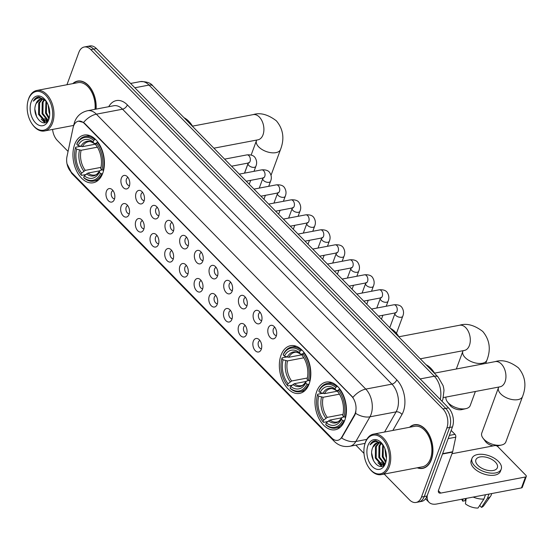 <?xml version="1.0" encoding="UTF-8"?>
<svg xmlns="http://www.w3.org/2000/svg" width="554" height="554" viewBox="0 0 554 554"><rect width="100%" height="100%" fill="white"/><g stroke="black" fill="none" stroke-linecap="round" stroke-linejoin="round"><path stroke-width="0.83" d="M281.03 355.204A24.279 15.346 -100.8 0 0 283.018 381.588A24.279 15.346 -100.8 0 0 299.61 393.395A24.279 15.346 -100.8 0 0 309.132 383.887A24.279 15.346 -100.8 0 0 307.145 357.496A24.279 15.346 -100.8 0 0 290.552 345.696A24.279 15.346 -100.8 0 0 281.03 355.204M316.666 391.574A24.279 15.346 -100.8 0 0 318.654 417.958A24.279 15.346 -100.8 0 0 335.246 429.766A24.279 15.346 -100.8 0 0 344.775 420.257A24.279 15.346 -100.8 0 0 342.781 393.866A24.279 15.346 -100.8 0 0 326.188 382.059A24.279 15.346 -100.8 0 0 316.666 391.574M74.631 144.573A24.279 15.346 -100.8 0 0 76.618 170.957A24.279 15.346 -100.8 0 0 93.21 182.765A24.279 15.346 -100.8 0 0 102.739 173.257A24.279 15.346 -100.8 0 0 100.745 146.865A24.279 15.346 -100.8 0 0 84.153 135.065A24.279 15.346 -100.8 0 0 74.631 144.573M114.38 199.392A6.87 4.342 79.2 0 1 113.612 200.825A6.87 4.342 79.2 0 1 107.822 200.119A6.87 4.342 79.2 0 1 106.43 191.275A6.87 4.342 79.2 0 1 111.375 189.053A6.87 4.342 79.2 0 1 114.38 199.392M113.051 190.638A4.12 2.604 -100.8 0 0 111.506 192.238A4.12 2.604 -100.8 0 0 111.818 196.67A4.12 2.604 -100.8 0 0 114.588 198.734M129.075 214.384A6.87 4.342 79.2 0 1 128.299 215.818A6.87 4.342 79.2 0 1 122.517 215.111A6.87 4.342 79.2 0 1 121.118 206.268A6.87 4.342 79.2 0 1 126.063 204.045A6.87 4.342 79.2 0 1 129.075 214.384M127.739 205.631A4.12 2.604 -100.8 0 0 126.194 207.231A4.12 2.604 -100.8 0 0 126.506 211.656A4.12 2.604 -100.8 0 0 129.276 213.726M143.763 229.377A6.87 4.342 79.2 0 1 142.987 230.81A6.87 4.342 79.2 0 1 137.205 230.104A6.87 4.342 79.2 0 1 135.806 221.261A6.87 4.342 79.2 0 1 140.751 219.031A6.87 4.342 79.2 0 1 143.763 229.377M142.426 220.624A4.12 2.604 -100.8 0 0 140.882 222.223A4.12 2.604 -100.8 0 0 141.201 226.648A4.12 2.604 -100.8 0 0 143.964 228.719M158.451 244.369A6.87 4.342 79.2 0 1 157.682 245.796A6.87 4.342 79.2 0 1 151.893 245.097A6.87 4.342 79.2 0 1 150.494 236.246A6.87 4.342 79.2 0 1 155.445 234.023A6.87 4.342 79.2 0 1 158.451 244.369M157.121 235.609A4.12 2.604 -100.8 0 0 155.577 237.209A4.12 2.604 -100.8 0 0 155.889 241.641A4.12 2.604 -100.8 0 0 158.659 243.712M173.139 259.355A6.87 4.342 79.2 0 1 172.37 260.789A6.87 4.342 79.2 0 1 166.588 260.082A6.87 4.342 79.2 0 1 165.189 251.239A6.87 4.342 79.2 0 1 170.133 249.016A6.87 4.342 79.2 0 1 173.139 259.355M171.809 250.602A4.12 2.604 -100.8 0 0 170.265 252.202A4.12 2.604 -100.8 0 0 170.577 256.634A4.12 2.604 -100.8 0 0 173.347 258.697M187.834 274.348A6.87 4.342 79.2 0 1 187.058 275.781A6.87 4.342 79.2 0 1 181.276 275.075A6.87 4.342 79.2 0 1 179.877 266.232A6.87 4.342 79.2 0 1 184.821 264.009A6.87 4.342 79.2 0 1 187.834 274.348M186.497 265.595A4.12 2.604 -100.8 0 0 184.953 267.194A4.12 2.604 -100.8 0 0 185.265 271.619A4.12 2.604 -100.8 0 0 188.035 273.69M202.522 289.34A6.87 4.342 79.2 0 1 201.746 290.774A6.87 4.342 79.2 0 1 195.964 290.067A6.87 4.342 79.2 0 1 194.565 281.224A6.87 4.342 79.2 0 1 199.509 278.994A6.87 4.342 79.2 0 1 202.522 289.34M201.185 280.587A4.12 2.604 -100.8 0 0 199.641 282.187A4.12 2.604 -100.8 0 0 199.959 286.612A4.12 2.604 -100.8 0 0 202.729 288.682M217.21 304.333A6.87 4.342 79.2 0 1 216.441 305.76A6.87 4.342 79.2 0 1 210.652 305.06A6.87 4.342 79.2 0 1 209.253 296.21A6.87 4.342 79.2 0 1 214.204 293.987A6.87 4.342 79.2 0 1 217.21 304.333M215.88 295.573A4.12 2.604 -100.8 0 0 214.336 297.173A4.12 2.604 -100.8 0 0 214.647 301.605A4.12 2.604 -100.8 0 0 217.417 303.675M231.897 319.326A6.87 4.342 79.2 0 1 231.129 320.752A6.87 4.342 79.2 0 1 225.346 320.053A6.87 4.342 79.2 0 1 223.948 311.203A6.87 4.342 79.2 0 1 228.892 308.98A6.87 4.342 79.2 0 1 231.897 319.326M230.568 310.565A4.12 2.604 -100.8 0 0 229.024 312.165A4.12 2.604 -100.8 0 0 229.335 316.597A4.12 2.604 -100.8 0 0 232.105 318.661M246.592 334.311A6.87 4.342 79.2 0 1 245.817 335.745A6.87 4.342 79.2 0 1 240.034 335.038A6.87 4.342 79.2 0 1 238.636 326.195A6.87 4.342 79.2 0 1 243.58 323.972A6.87 4.342 79.2 0 1 246.592 334.311M245.256 325.558A4.12 2.604 -100.8 0 0 243.712 327.158A4.12 2.604 -100.8 0 0 244.03 331.59A4.12 2.604 -100.8 0 0 246.793 333.653M261.28 349.304A6.87 4.342 79.2 0 1 260.505 350.737A6.87 4.342 79.2 0 1 254.722 350.031A6.87 4.342 79.2 0 1 253.323 341.188A6.87 4.342 79.2 0 1 258.275 338.965A6.87 4.342 79.2 0 1 261.28 349.304M259.944 340.551A4.12 2.604 -100.8 0 0 258.406 342.15A4.12 2.604 -100.8 0 0 258.718 346.575A4.12 2.604 -100.8 0 0 261.488 348.646M129.324 186.234A6.87 4.342 79.2 0 1 128.556 187.667A6.87 4.342 79.2 0 1 122.766 186.961A6.87 4.342 79.2 0 1 121.374 178.118A6.87 4.342 79.2 0 1 126.319 175.895A6.87 4.342 79.2 0 1 129.324 186.234M127.995 177.481A4.12 2.604 -100.8 0 0 126.45 179.081A4.12 2.604 -100.8 0 0 126.762 183.512A4.12 2.604 -100.8 0 0 129.532 185.576M144.012 201.227A6.87 4.342 79.2 0 1 143.244 202.66A6.87 4.342 79.2 0 1 137.461 201.954A6.87 4.342 79.2 0 1 136.062 193.111A6.87 4.342 79.2 0 1 141.007 190.888A6.87 4.342 79.2 0 1 144.012 201.227M142.683 192.473A4.12 2.604 -100.8 0 0 141.138 194.073A4.12 2.604 -100.8 0 0 141.45 198.498A4.12 2.604 -100.8 0 0 144.22 200.569M158.707 216.219A6.87 4.342 79.2 0 1 157.932 217.653A6.87 4.342 79.2 0 1 152.149 216.946A6.87 4.342 79.2 0 1 150.75 208.103A6.87 4.342 79.2 0 1 155.695 205.873A6.87 4.342 79.2 0 1 158.707 216.219M157.371 207.459A4.12 2.604 -100.8 0 0 155.826 209.059A4.12 2.604 -100.8 0 0 156.145 213.491A4.12 2.604 -100.8 0 0 158.908 215.561M173.395 231.212A6.87 4.342 79.2 0 1 172.626 232.638A6.87 4.342 79.2 0 1 166.837 231.939A6.87 4.342 79.2 0 1 165.438 223.089A6.87 4.342 79.2 0 1 170.39 220.866A6.87 4.342 79.2 0 1 173.395 231.212M172.065 222.452A4.12 2.604 -100.8 0 0 170.521 224.051A4.12 2.604 -100.8 0 0 170.833 228.483A4.12 2.604 -100.8 0 0 173.603 230.547M188.083 246.198A6.87 4.342 79.2 0 1 187.314 247.631A6.87 4.342 79.2 0 1 181.532 246.925A6.87 4.342 79.2 0 1 180.133 238.082A6.87 4.342 79.2 0 1 185.078 235.859A6.87 4.342 79.2 0 1 188.083 246.198M186.753 237.444A4.12 2.604 -100.8 0 0 185.209 239.044A4.12 2.604 -100.8 0 0 185.521 243.476A4.12 2.604 -100.8 0 0 188.291 245.54M202.778 261.19A6.87 4.342 79.2 0 1 202.002 262.624A6.87 4.342 79.2 0 1 196.22 261.917A6.87 4.342 79.2 0 1 194.821 253.074A6.87 4.342 79.2 0 1 199.765 250.851A6.87 4.342 79.2 0 1 202.778 261.19M201.441 252.437A4.12 2.604 -100.8 0 0 199.897 254.037A4.12 2.604 -100.8 0 0 200.209 258.462A4.12 2.604 -100.8 0 0 202.979 260.532M217.466 276.183A6.87 4.342 79.2 0 1 216.69 277.616A6.87 4.342 79.2 0 1 210.908 276.91A6.87 4.342 79.2 0 1 209.509 268.067A6.87 4.342 79.2 0 1 214.453 265.837A6.87 4.342 79.2 0 1 217.466 276.183M216.129 267.423A4.12 2.604 -100.8 0 0 214.585 269.022A4.12 2.604 -100.8 0 0 214.904 273.454A4.12 2.604 -100.8 0 0 217.667 275.525M232.154 291.175A6.87 4.342 79.2 0 1 231.385 292.602A6.87 4.342 79.2 0 1 225.596 291.903A6.87 4.342 79.2 0 1 224.197 283.052A6.87 4.342 79.2 0 1 229.148 280.83A6.87 4.342 79.2 0 1 232.154 291.175M230.824 282.415A4.12 2.604 -100.8 0 0 229.28 284.015A4.12 2.604 -100.8 0 0 229.591 288.447A4.12 2.604 -100.8 0 0 232.361 290.511M246.842 306.161A6.87 4.342 79.2 0 1 246.073 307.595A6.87 4.342 79.2 0 1 240.291 306.888A6.87 4.342 79.2 0 1 238.892 298.045A6.87 4.342 79.2 0 1 243.836 295.822A6.87 4.342 79.2 0 1 246.842 306.161M245.512 297.408A4.12 2.604 -100.8 0 0 243.968 299.008A4.12 2.604 -100.8 0 0 244.279 303.44A4.12 2.604 -100.8 0 0 247.049 305.503M261.536 321.154A6.87 4.342 79.2 0 1 260.761 322.587A6.87 4.342 79.2 0 1 254.978 321.881A6.87 4.342 79.2 0 1 253.58 313.038A6.87 4.342 79.2 0 1 258.524 310.815A6.87 4.342 79.2 0 1 261.536 321.154M260.2 312.401A4.12 2.604 -100.8 0 0 258.656 314A4.12 2.604 -100.8 0 0 258.974 318.425A4.12 2.604 -100.8 0 0 261.737 320.496M276.224 336.146A6.87 4.342 79.2 0 1 275.449 337.58A6.87 4.342 79.2 0 1 269.666 336.874A6.87 4.342 79.2 0 1 268.268 328.03A6.87 4.342 79.2 0 1 273.219 325.8A6.87 4.342 79.2 0 1 276.224 336.146M274.888 327.386A4.12 2.604 -100.8 0 0 273.351 328.986A4.12 2.604 -100.8 0 0 273.662 333.418A4.12 2.604 -100.8 0 0 276.432 335.489M73.066 127.815A12.368 7.818 79.2 0 1 73.585 126A12.368 7.818 79.2 0 1 78.439 121.153A12.368 7.818 79.2 0 1 84.353 123.487L351.638 396.249A12.368 7.818 79.2 0 1 354.449 414.967L341.811 437.078A12.368 7.818 79.2 0 1 337.691 440.333A12.368 7.818 79.2 0 1 331.77 437.999L71.037 171.92A12.368 7.818 79.2 0 1 66.972 156.609L73.066 127.815M417.231 467.784A22.215 14.044 -100.8 0 0 422.674 468.386A22.215 14.044 -100.8 0 0 431.393 459.681A22.215 14.044 -100.8 0 0 429.572 435.534A22.215 14.044 -100.8 0 0 414.385 424.731A22.215 14.044 -100.8 0 0 409.538 427.286M423.45 468.005A22.215 14.044 -100.8 0 0 424.052 468.005M78.474 121.146L83.536 122.462L84.7 123.424L352.94 397.384A16.031 9.009 -44.4 0 1 365.779 389.095A18.324 11.579 79.2 0 1 371.035 414.461A18.324 11.579 79.2 0 1 369.947 416.823L355.862 441.469A18.324 11.579 79.2 0 1 349.768 446.282L365.051 443.38M384.213 474.058L409.496 499.86A13.739 8.684 -100.8 0 0 416.075 502.45L421.656 501.391A13.739 8.684 -100.8 0 0 427.044 496.01L452.466 426.919L449.675 427.446A13.739 8.684 -100.8 0 0 445.735 408.423L93.605 49.071A13.739 8.684 -100.8 0 0 87.026 46.481A13.739 8.684 -100.8 0 1 93.605 49.071L445.735 408.423A13.739 8.684 -100.8 0 1 449.675 427.446L424.253 496.536L449.675 427.446L446.884 427.979A13.739 8.684 -100.8 0 0 442.944 408.949L90.814 49.604A13.739 8.684 -100.8 0 0 84.236 47.007A13.739 8.684 -100.8 0 0 78.848 52.395L66.944 84.741M418.866 501.917A13.739 8.684 -100.8 0 0 424.253 496.536A13.739 8.684 -100.8 0 1 418.866 501.917M355.917 411.781L354.955 414.87L341.589 438.006A16.031 9.986 29.7 0 0 355.862 441.469L366.755 439.398M96.091 109.103A22.215 14.044 -100.8 0 0 77.636 81.078A22.215 14.044 -100.8 0 0 72.789 83.626M52.582 129.428A13.739 8.684 -100.8 0 0 57.367 140.508L68.073 151.429M355.862 445.125L363.999 453.428M416.075 502.45A13.739 8.684 -100.8 0 0 421.462 497.07L446.884 427.979M415.805 424.579A22.215 14.044 -100.8 0 0 415.244 424.8M79.049 80.926A22.215 14.044 -100.8 0 0 78.495 81.147M452.466 426.919A13.739 8.684 -100.8 0 0 448.525 407.889L96.396 48.544A13.739 8.684 -100.8 0 0 89.817 45.947L84.236 47.007M51.335 122.489A19.695 12.451 -100.8 0 0 45.684 95.212A19.695 12.451 -100.8 0 0 28.531 99.214A19.695 12.451 -100.8 0 0 27.832 101.548A19.695 12.451 -100.8 0 0 32.084 123.944A19.695 12.451 -100.8 0 0 51.335 122.489M32.084 123.944L32.416 124.421A20.616 13.026 -100.8 0 0 44.472 130.973A20.616 13.026 -100.8 0 0 52.561 122.898A20.616 13.026 -100.8 0 0 50.871 100.489A20.616 13.026 -100.8 0 0 36.779 90.468A20.616 13.026 -100.8 0 0 28.697 98.543A20.616 13.026 -100.8 0 0 27.963 100.98L27.832 101.548M95.004 109.311A20.616 13.026 -100.8 0 0 77.934 82.65L36.779 90.468M95.939 109.131A21.987 13.898 -100.8 0 0 77.678 81.3A21.987 13.898 -100.8 0 0 73.183 83.55M49.721 114.159L49.022 112.434L48.198 105.101M49.645 111.472L49.015 107.691M48.932 118.57L45.539 113.099L45.975 101.119M49.209 117.836L46.411 112.933L46.522 101.68M47.796 120.564L42.049 113.757L42.215 102.393L43.967 99.63M48.066 120.19L42.921 113.591L43.087 102.227L44.452 99.907M47.692 120.696L44.611 121.298L38.558 114.422L38.725 103.058L42.125 99.034M47.367 121.084L46.204 121.319M46.633 121.208L45.483 121.132L39.431 114.256L39.597 102.892L42.575 99.111M46.183 101.14L38.912 96.908C36.55 97.116 34.687 98.543 33.316 101.188C37.146 96.936 41.398 96.95 46.086 101.23A11.454 7.237 -100.8 0 0 40.601 99.069A11.454 7.237 -100.8 0 0 36.107 103.55L40.823 99.028M46.086 101.23L46.494 101.631M31.183 101.922A15.117 9.556 -100.8 0 0 35.518 122.85A15.117 9.556 -100.8 0 0 48.683 119.782A15.117 9.556 -100.8 0 0 49.188 118.106A15.117 9.556 -100.8 0 0 45.885 100.71A15.117 9.556 -100.8 0 0 31.183 101.922M36.107 103.55C30.484 115.641 45.213 130.737 49.098 118.147M38.912 96.908L38.24 96.992M33.316 101.188L38.427 96.957M36.716 117.102L34.985 109.706M45.193 122.552L42.713 120.481M47.312 120.924L46.197 119.816M44.812 122.669L41.19 119.138M46.972 121.084L44.68 118.473M48.849 118.757L48.163 117.815M102.525 173.817L100.565 173.541A21.807 13.781 -100.8 0 1 83.675 177.481L84.298 175.798A19.695 12.451 -100.8 0 0 99.339 172.287L99.706 170.75L101.867 169.87M99.637 170.84L87.92 173.063L84.298 175.798M85.662 174.572L81.452 175.376L81.022 174.773A21.807 13.781 -100.8 0 1 79.998 173.409A21.807 13.781 -100.8 0 1 75.289 148.617A21.807 13.781 -100.8 0 1 75.462 147.925L76.687 149.178A19.695 12.451 -100.8 0 0 81.646 173.09L85.268 170.355L100.967 167.377M97.407 147.184L81.106 150.279L76.687 149.178M192.889 126.762A25.193 15.921 -100.8 0 0 184.032 117.718M103.134 170.313A22.721 14.362 -100.8 0 0 97.31 142.191L96.341 143.057A21.807 13.781 -100.8 0 1 101.901 169.905L103.64 170.223M97.857 142.087L97.31 142.191M83.675 177.481L84.104 178.076A22.721 14.362 -100.8 0 0 93.619 181.103A22.721 14.362 -100.8 0 0 101.797 173.956M75.462 147.925L75.628 147.246A22.721 14.362 -100.8 0 0 75.42 148.05L75.289 148.617M79.998 173.409L80.33 173.887A22.721 14.362 -100.8 0 0 81.452 175.376M75.628 147.246L80.413 146.339M101.901 169.905L100.676 168.651A19.695 12.451 -100.8 0 0 100.786 168.215A19.695 12.451 -100.8 0 0 96.535 145.82A19.695 12.451 -100.8 0 0 95.724 144.739L96.341 143.057M99.339 172.287L100.565 173.541M81.646 173.09L81.022 174.773M95.724 144.739L97.282 146.9M100.856 167.897L100.676 168.651M86.486 173.838A17.617 11.135 -100.8 0 0 99.706 170.75L99.762 170.604C97.774 173.665 96.077 175.14 94.658 175.029A16.945 10.713 -100.8 0 1 87.92 173.063M94.658 139.483A22.721 14.362 -100.8 0 0 85.143 136.457A22.721 14.362 -100.8 0 0 76.964 143.611L76.798 144.289A21.807 13.781 -100.8 0 1 93.688 140.349L95.461 139.331M93.688 140.349L93.072 142.032A19.695 12.451 -100.8 0 0 78.024 145.543L76.798 144.289M96.181 143.486L94.042 143.396L93.072 142.032M78.024 145.543L82.449 146.644L95.967 144.075M82.449 146.644A16.945 10.713 -100.8 0 1 88.335 141.727C89.568 141.201 91.521 141.81 94.187 143.541L94.042 143.396A17.617 11.135 -100.8 0 0 80.822 146.478M466.018 408.623L461.877 409.586A8.248 4.397 -159.8 0 1 450.554 405.971A8.248 4.397 -159.8 0 1 449.869 405.168L447.334 401.754A12.825 6.842 20.2 0 0 448.401 402.993A12.825 6.842 20.2 0 0 466.018 408.623A12.825 6.842 20.2 0 0 470.207 405.57L475.38 391.491M308.924 384.448L306.964 384.171A21.807 13.781 -100.8 0 1 290.074 388.112L290.691 386.429A19.695 12.451 -100.8 0 0 305.739 382.918L306.106 381.381L308.266 380.501M306.037 381.471L294.319 383.693L290.691 386.429M292.062 385.203L287.851 386.006L287.422 385.404A21.807 13.781 -100.8 0 1 286.397 384.04A21.807 13.781 -100.8 0 1 281.688 359.248A21.807 13.781 -100.8 0 1 281.861 358.556L283.087 359.809A19.695 12.451 -100.8 0 0 288.045 383.721L291.667 380.986L307.366 378.008M303.807 357.815L287.505 360.91L283.087 359.809M399.289 337.393A25.193 15.921 -100.8 0 0 390.431 328.349M309.534 380.944A22.721 14.362 -100.8 0 0 303.71 352.822L302.74 353.687A21.807 13.781 -100.8 0 1 308.301 380.536L310.032 380.854M304.257 352.718L303.71 352.822M290.074 388.112L290.504 388.707A22.721 14.362 -100.8 0 0 300.019 391.733A22.721 14.362 -100.8 0 0 308.197 384.587M281.861 358.556L282.028 357.877A22.721 14.362 -100.8 0 0 281.82 358.68L281.688 359.248M286.397 384.04L286.73 384.511A22.721 14.362 -100.8 0 0 287.851 386.006M282.028 357.877L286.813 356.97M308.301 380.536L307.075 379.282A19.695 12.451 -100.8 0 0 307.186 378.846A19.695 12.451 -100.8 0 0 302.927 356.451A19.695 12.451 -100.8 0 0 302.124 355.37L302.74 353.687M305.739 382.918L306.964 384.171M288.045 383.721L287.422 385.404M302.124 355.37L303.107 356.755A17.617 11.135 -100.8 0 1 303.315 357.018M307.255 378.527L307.075 379.282M292.886 384.462A17.617 11.135 -100.8 0 0 306.106 381.381L306.161 381.235C304.174 384.296 302.477 385.771 301.057 385.66A16.945 10.713 -100.8 0 1 294.319 383.693M301.057 350.114A22.721 14.362 -100.8 0 0 291.543 347.088A22.721 14.362 -100.8 0 0 283.364 354.241L283.198 354.92A21.807 13.781 -100.8 0 1 300.088 350.98L301.861 349.962M300.088 350.98L299.472 352.663A19.695 12.451 -100.8 0 0 284.424 356.167L283.198 354.92M302.581 354.117L300.441 354.027L299.472 352.663M284.424 356.167L288.842 357.275L302.366 354.705M288.842 357.275A16.945 10.713 -100.8 0 1 294.735 352.358C295.968 351.832 297.92 352.441 300.587 354.172L300.441 354.027A17.617 11.135 -100.8 0 0 287.221 357.108M446.018 397.066A12.825 6.842 20.2 0 0 447.334 401.754M434.558 373.133L495.234 361.61C502.256 359.373 509.978 361.443 518.392 367.814C525.317 376.118 526.709 385.674 522.567 396.484A12.825 6.842 -159.8 0 1 513.302 399.725A12.825 6.842 -159.8 0 1 500.761 393.908A12.825 6.842 -159.8 0 1 498.489 387.627L481.765 433.076A12.825 6.842 20.2 0 0 482.97 438.117A12.825 6.842 20.2 0 0 484.037 439.364A12.825 6.842 20.2 0 0 501.654 444.994L497.513 445.956A8.248 4.397 -159.8 0 1 497.014 446.053M493.15 445.901A8.248 4.397 -159.8 0 1 486.19 442.334A8.248 4.397 -159.8 0 1 485.505 441.538L482.97 438.117M501.654 444.994A12.825 6.842 20.2 0 0 505.844 441.94L522.567 396.484M344.56 420.811L342.601 420.541A21.807 13.781 -100.8 0 1 325.71 424.482L326.334 422.799A19.695 12.451 -100.8 0 0 341.375 419.288L341.742 417.751L343.902 416.864M341.679 417.834L329.955 420.064L326.334 422.799M327.698 421.573L323.488 422.37L323.058 421.774A21.807 13.781 -100.8 0 1 322.033 420.403A21.807 13.781 -100.8 0 1 317.324 395.611A21.807 13.781 -100.8 0 1 317.497 394.919L318.723 396.172A19.695 12.451 -100.8 0 0 323.681 420.091L327.303 417.356L343.002 414.371M339.443 394.178L323.141 397.273L318.723 396.172M434.925 373.756A25.193 15.921 -100.8 0 0 426.068 364.719M345.17 417.314A22.721 14.362 -100.8 0 0 339.346 389.192L338.376 390.051A21.807 13.781 -100.8 0 1 343.937 416.906L345.675 417.217M339.893 389.088L339.346 389.192M325.71 424.482L326.14 425.077A22.721 14.362 -100.8 0 0 335.655 428.104A22.721 14.362 -100.8 0 0 343.833 420.95M317.497 394.919L317.664 394.247A22.721 14.362 -100.8 0 0 317.456 395.05L317.324 395.611M322.033 420.403L322.366 420.881A22.721 14.362 -100.8 0 0 323.488 422.37M317.664 394.247L322.449 393.34M343.937 416.906L342.711 415.652A19.695 12.451 -100.8 0 0 342.822 415.216A19.695 12.451 -100.8 0 0 338.57 392.821A19.695 12.451 -100.8 0 0 337.76 391.733L338.376 390.051M341.375 419.288L342.601 420.541M323.681 420.091L323.058 421.774M337.76 391.733L339.318 393.901M342.891 414.898L342.711 415.652M328.522 420.832A17.617 11.135 -100.8 0 0 341.742 417.751L341.797 417.605C339.81 420.659 338.113 422.141 336.693 422.03A16.945 10.713 -100.8 0 1 329.955 420.064M336.693 386.484A22.721 14.362 -100.8 0 0 327.179 383.458A22.721 14.362 -100.8 0 0 319 390.612L318.834 391.283A21.807 13.781 -100.8 0 1 335.724 387.35L337.497 386.332M335.724 387.35L335.108 389.033A19.695 12.451 -100.8 0 0 320.067 392.537L318.834 391.283M338.217 390.487L336.077 390.39L335.108 389.033M320.067 392.537L324.485 393.638L338.002 391.069M324.485 393.638A16.945 10.713 -100.8 0 1 330.371 388.728C331.604 388.202 333.556 388.804 336.223 390.542L336.077 390.39A17.617 11.135 -100.8 0 0 322.857 393.472M449.336 435.416L455 434.343L451.171 430.437M427.252 495.449A18.324 10.297 135.6 0 0 428.983 502.277A18.324 10.297 135.6 0 0 436.718 503.995L521.459 487.901L525.476 476.994L440.728 493.088A4.577 2.576 -44.4 0 1 438.796 492.658A4.577 2.576 -44.4 0 1 438.581 490.11L452.57 452.092L442.501 454.003M525.476 476.994A2.292 1.219 20.2 0 0 526.3 476.426L522.284 487.34A2.292 1.219 -159.8 0 1 521.459 487.901M526.3 476.426A2.292 1.219 20.2 0 0 525.891 475.304L497.79 446.621A2.292 1.219 20.2 0 0 494.715 445.603L451.967 453.719M455 434.343A2.292 1.447 79.2 0 1 455.748 437.175L452.666 451.752A2.292 1.447 79.2 0 1 452.57 452.092M495.345 462.071A11.454 6.108 20.2 0 0 484.148 456.877A11.454 6.108 20.2 0 0 475.879 459.772A11.454 6.108 20.2 0 0 477.908 465.381A11.454 6.108 20.2 0 0 489.106 470.575A11.454 6.108 20.2 0 0 497.374 467.68A11.454 6.108 20.2 0 0 495.345 462.071M463.075 498.988L462.756 501.155L464.903 500.747L465.734 498.482M472.008 458.345L471.205 460.526A15.574 8.31 20.2 0 0 473.968 468.158A15.574 8.31 20.2 0 0 489.196 475.221A15.574 8.31 20.2 0 0 500.442 471.288L501.245 469.099A15.574 8.31 20.2 0 0 498.482 461.475A15.574 8.31 20.2 0 0 483.261 454.412A15.574 8.31 20.2 0 0 472.008 458.345A15.574 8.31 20.2 0 0 474.771 465.976A15.574 8.31 20.2 0 0 489.992 473.04A15.574 8.31 20.2 0 0 501.245 469.099M473.178 497.07A15.117 8.061 20.2 0 0 483.898 499.064L478.005 508.053A11.911 6.35 20.2 0 1 465.408 503.856L466.212 498.392M485.491 494.729L483.898 499.064M480.276 504.59L479.861 505.726L481.488 507.388L487.388 498.399L488.981 494.071M487.388 498.399A15.117 8.061 20.2 0 0 490.615 496.183A15.117 8.061 20.2 0 0 491.183 495.124L491.765 493.538M461.794 499.23A11.911 6.35 20.2 0 0 462.756 501.155M481.488 507.388A11.911 6.35 20.2 0 0 483.711 505.76L490.615 496.183M388.084 466.143A19.695 12.451 -100.8 0 0 382.433 438.872A19.695 12.451 -100.8 0 0 365.28 442.868A19.695 12.451 -100.8 0 0 364.58 445.201A19.695 12.451 -100.8 0 0 368.832 467.597A19.695 12.451 -100.8 0 0 388.084 466.143M368.832 467.597L369.165 468.075A20.616 13.026 -100.8 0 0 381.228 474.626A20.616 13.026 -100.8 0 0 389.31 466.551A20.616 13.026 -100.8 0 0 387.62 444.149A20.616 13.026 -100.8 0 0 373.534 434.121A20.616 13.026 -100.8 0 0 365.446 442.196A20.616 13.026 -100.8 0 0 364.712 444.64L364.58 445.201M381.228 474.626L422.377 466.807A20.616 13.026 -100.8 0 0 430.465 458.733A20.616 13.026 -100.8 0 0 428.775 436.33A20.616 13.026 -100.8 0 0 414.683 426.303L373.534 434.121M417.626 467.708A21.987 13.898 -100.8 0 0 422.633 468.158A21.987 13.898 -100.8 0 0 431.261 459.543A21.987 13.898 -100.8 0 0 429.454 435.645A21.987 13.898 -100.8 0 0 414.427 424.953A21.987 13.898 -100.8 0 0 409.932 427.21M386.47 457.819L385.771 456.087L384.947 448.754M386.401 455.125L385.764 451.344M385.681 462.223L382.288 456.752L382.731 444.779M385.958 461.489L383.16 456.586L383.278 445.333M384.552 464.217L378.798 457.417L378.964 446.046L380.723 443.283M384.815 463.843L379.67 457.251L379.836 445.88L381.207 443.56M384.448 464.356L381.36 464.951L375.314 458.075L375.474 446.711L378.874 442.688M384.116 464.737L382.952 464.972M383.382 464.861L382.232 464.785L376.187 457.909L376.346 446.545L379.324 442.771M382.932 444.793L375.667 440.562C373.299 440.769 371.436 442.196 370.072 444.841C373.895 440.589 378.147 440.603 382.835 444.883A11.454 7.237 -100.8 0 0 377.35 442.722A11.454 7.237 -100.8 0 0 372.863 447.21L377.572 442.688M382.835 444.883L383.243 445.284M367.932 445.575A15.117 9.556 -100.8 0 0 372.267 466.503A15.117 9.556 -100.8 0 0 385.432 463.435A15.117 9.556 -100.8 0 0 385.944 461.759A15.117 9.556 -100.8 0 0 382.634 444.363A15.117 9.556 -100.8 0 0 367.932 445.575M372.863 447.21C367.233 459.294 381.962 474.39 385.847 461.801M375.667 440.562L374.989 440.645M370.072 444.841L375.176 440.617M373.465 460.762L371.734 453.359M381.941 466.205L379.462 464.134M384.067 464.577L382.952 463.469M381.561 466.323L377.939 462.791M383.721 464.744L381.429 462.133M385.598 462.41L384.919 461.468M341.811 437.078L342.317 436.981M354.449 414.967L354.955 414.87M84.353 123.487L84.7 123.424M108.722 106.707A22.901 14.473 79.2 0 1 127.365 104.907L396.761 379.829A4.577 2.576 -44.4 0 1 391.941 384.13L122.538 109.2A18.324 11.579 -100.8 0 0 113.764 105.745L87.608 110.717A18.324 11.579 79.2 0 1 96.382 114.172A16.031 9.009 135.6 0 0 83.536 122.462M396.761 379.829A22.901 14.473 79.2 0 1 403.333 411.539A22.901 14.473 79.2 0 1 401.969 414.489L392.848 430.451M355.592 413.312A16.031 9.986 29.7 0 0 369.947 416.823L396.103 411.857A18.324 11.579 -100.8 0 0 397.19 409.496A18.324 11.579 -100.8 0 0 391.941 384.13L365.779 389.095L96.382 114.172L122.538 109.2A4.577 2.576 -44.4 0 0 127.365 104.907M87.608 110.717C81.272 112.213 76.951 115.918 74.658 121.825L73.924 124.38A16.031 6.856 11.9 0 0 73.869 125.294M332.892 438.99A16.031 9.009 135.6 0 0 334.228 441.323C338.501 445.548 343.681 447.203 349.768 446.282M334.228 441.323L72.124 173.838A16.031 9.009 -44.4 0 1 70.857 171.726M442.944 408.949L448.525 407.889M90.814 49.604L96.396 48.544M421.462 497.07L427.044 496.01M384.58 432.023L396.103 411.857A4.577 2.853 -150.3 0 1 401.969 414.489M440.236 399.434A18.324 11.579 -100.8 0 0 434.329 376.235L149.019 85.074A18.324 11.579 -100.8 0 0 140.245 81.618C146.623 81.5 150.833 82.934 152.883 85.932L438.193 377.094A9.162 5.152 -44.4 0 0 434.329 376.235L420.147 378.929M134.837 87.767L149.019 85.074A9.162 5.152 -44.4 0 1 152.883 85.932M192.522 126.139L253.199 114.609A12.825 8.109 79.2 0 1 259.341 117.032A12.825 8.109 79.2 0 1 263.018 134.788A12.825 8.109 79.2 0 1 257.991 139.816L259.016 139.504M253.199 114.609C260.221 112.372 267.942 114.443 276.356 120.814C283.281 129.117 284.673 138.673 280.532 149.483A12.825 6.842 -159.8 0 1 271.266 152.731A12.825 6.842 -159.8 0 1 258.725 146.907A12.825 6.842 -159.8 0 1 256.454 140.626L256.647 140.065M81.106 150.279A16.945 10.713 -100.8 0 0 85.268 170.355M79.485 150.113A17.617 11.135 -100.8 0 0 83.834 171.131M398.922 336.77L459.598 325.24A12.825 8.109 79.2 0 1 465.741 327.663A12.825 8.109 79.2 0 1 469.418 345.419A12.825 8.109 79.2 0 1 464.384 350.447L465.415 350.135M459.598 325.24C466.62 323.003 474.342 325.073 482.756 331.444C489.681 339.747 491.073 349.304 486.931 360.114A12.825 6.842 -159.8 0 1 477.666 363.355A12.825 6.842 -159.8 0 1 465.125 357.538A12.825 6.842 -159.8 0 1 462.853 351.257L463.047 350.696M287.505 360.91A16.945 10.713 -100.8 0 0 291.667 380.986M285.885 360.744A17.617 11.135 -100.8 0 0 290.234 381.761M495.234 361.61A12.825 8.109 79.2 0 1 501.377 364.026A12.825 8.109 79.2 0 1 505.054 381.789A12.825 8.109 79.2 0 1 500.027 386.81L501.051 386.505M323.141 397.273A16.945 10.713 -100.8 0 0 327.303 417.356M321.521 397.107A17.617 11.135 -100.8 0 0 325.87 418.125M224.605 159.13L246.918 154.891A4.12 2.604 79.2 0 1 249.044 155.826A4.12 2.604 79.2 0 1 250.076 161.373A4.12 2.604 79.2 0 1 248.462 162.994L249.03 162.952L248.552 162.62M246.918 154.891C250.789 154.594 253.434 155.404 254.861 157.308C256.827 160.279 257.16 163.285 255.858 166.311A4.12 2.202 -159.8 0 1 252.88 167.356A4.12 2.202 -159.8 0 1 248.85 165.487A4.12 2.202 -159.8 0 1 248.704 165.327A4.12 2.202 -159.8 0 1 248.123 163.465L248.261 163.028M239.3 174.122L261.613 169.884A4.12 2.604 79.2 0 1 263.732 170.819A4.12 2.604 79.2 0 1 264.764 176.366A4.12 2.604 79.2 0 1 263.15 177.979L263.718 177.945L263.24 177.605M261.613 169.884C265.477 169.586 268.122 170.397 269.549 172.301C271.515 175.272 271.848 178.27 270.546 181.303A4.12 2.202 -159.8 0 1 267.568 182.342A4.12 2.202 -159.8 0 1 263.538 180.472A4.12 2.202 -159.8 0 1 263.399 180.32A4.12 2.202 -159.8 0 1 262.811 178.457L262.949 178.021M253.988 189.108L276.301 184.87A4.12 2.604 79.2 0 1 278.42 185.812A4.12 2.604 79.2 0 1 279.458 191.359A4.12 2.604 79.2 0 1 277.838 192.972L278.406 192.937L277.928 192.598M276.301 184.87C280.165 184.579 282.81 185.382 284.244 187.294C286.203 190.264 286.536 193.263 285.241 196.296A4.12 2.202 -159.8 0 1 282.263 197.335A4.12 2.202 -159.8 0 1 278.233 195.465A4.12 2.202 -159.8 0 1 278.087 195.313A4.12 2.202 -159.8 0 1 277.499 193.45L277.637 193.014M268.676 204.101L290.988 199.862A4.12 2.604 79.2 0 1 293.108 200.797A4.12 2.604 79.2 0 1 294.146 206.351A4.12 2.604 79.2 0 1 292.526 207.965L293.094 207.923L292.623 207.591M290.988 199.862C294.853 199.572 297.505 200.375 298.931 202.286C300.898 205.257 301.231 208.256 299.929 211.282A4.12 2.202 -159.8 0 1 296.951 212.327A4.12 2.202 -159.8 0 1 292.921 210.458A4.12 2.202 -159.8 0 1 292.775 210.305A4.12 2.202 -159.8 0 1 292.187 208.436L292.325 207.999M283.371 219.093L305.676 214.855A4.12 2.604 79.2 0 1 307.802 215.79A4.12 2.604 79.2 0 1 308.834 221.337A4.12 2.604 79.2 0 1 307.221 222.957L307.789 222.916L307.311 222.583M305.676 214.855C309.548 214.557 312.193 215.368 313.619 217.272C315.586 220.243 315.918 223.248 314.617 226.274A4.12 2.202 -159.8 0 1 311.639 227.32A4.12 2.202 -159.8 0 1 307.608 225.45A4.12 2.202 -159.8 0 1 307.463 225.291A4.12 2.202 -159.8 0 1 306.881 223.428L307.02 222.992M298.059 234.086L320.371 229.848A4.12 2.604 79.2 0 1 322.49 230.783A4.12 2.604 79.2 0 1 323.522 236.329A4.12 2.604 79.2 0 1 321.909 237.943L322.476 237.908L321.999 237.569M320.371 229.848C324.235 229.55 326.881 230.36 328.307 232.264C330.274 235.235 330.606 238.234 329.305 241.267A4.12 2.202 -159.8 0 1 326.327 242.306A4.12 2.202 -159.8 0 1 322.296 240.436A4.12 2.202 -159.8 0 1 322.158 240.284A4.12 2.202 -159.8 0 1 321.569 238.421L321.708 237.985M312.747 249.071L335.059 244.833A4.12 2.604 79.2 0 1 337.178 245.775A4.12 2.604 79.2 0 1 338.217 251.322A4.12 2.604 79.2 0 1 336.597 252.936L337.164 252.901L336.687 252.562M335.059 244.833C338.923 244.543 341.569 245.346 343.002 247.257C344.962 250.228 345.294 253.226 343.999 256.26A4.12 2.202 -159.8 0 1 341.022 257.298A4.12 2.202 -159.8 0 1 336.991 255.429A4.12 2.202 -159.8 0 1 336.846 255.276A4.12 2.202 -159.8 0 1 336.257 253.413L336.396 252.977M327.435 264.064L349.747 259.826A4.12 2.604 79.2 0 1 351.873 260.761A4.12 2.604 79.2 0 1 352.905 266.315A4.12 2.604 79.2 0 1 351.284 267.928L351.852 267.887L351.381 267.554M349.747 259.826C353.611 259.535 356.264 260.338 357.69 262.25C359.657 265.221 359.989 268.219 358.687 271.245A4.12 2.202 -159.8 0 1 355.71 272.291A4.12 2.202 -159.8 0 1 351.679 270.421A4.12 2.202 -159.8 0 1 351.534 270.269A4.12 2.202 -159.8 0 1 350.945 268.399L351.091 267.963M342.13 279.057L364.442 274.819A4.12 2.604 79.2 0 1 366.561 275.753A4.12 2.604 79.2 0 1 367.593 281.3A4.12 2.604 79.2 0 1 365.979 282.921L366.547 282.879L366.069 282.547M364.442 274.819C368.306 274.521 370.951 275.331 372.378 277.235C374.345 280.206 374.677 283.212 373.375 286.238A4.12 2.202 -159.8 0 1 370.397 287.284A4.12 2.202 -159.8 0 1 366.367 285.414A4.12 2.202 -159.8 0 1 366.222 285.255A4.12 2.202 -159.8 0 1 365.64 283.392L365.779 282.956M356.818 294.049L379.13 289.811A4.12 2.604 79.2 0 1 381.249 290.746A4.12 2.604 79.2 0 1 382.281 296.293A4.12 2.604 79.2 0 1 380.667 297.907L381.235 297.872L380.757 297.54M379.13 289.811C382.994 289.513 385.639 290.324 387.066 292.228C389.033 295.199 389.365 298.197 388.063 301.231A4.12 2.202 -159.8 0 1 385.085 302.269A4.12 2.202 -159.8 0 1 381.055 300.4A4.12 2.202 -159.8 0 1 380.917 300.247A4.12 2.202 -159.8 0 1 380.328 298.384L380.466 297.948M371.505 309.035L393.818 304.797A4.12 2.604 79.2 0 1 395.937 305.739A4.12 2.604 79.2 0 1 396.976 311.286A4.12 2.604 79.2 0 1 395.355 312.899L395.923 312.865L395.445 312.525M393.818 304.797C397.682 304.506 400.327 305.309 401.761 307.221C403.721 310.192 404.053 313.19 402.758 316.223A4.12 2.202 -159.8 0 1 399.78 317.262A4.12 2.202 -159.8 0 1 395.75 315.392A4.12 2.202 -159.8 0 1 395.604 315.24A4.12 2.202 -159.8 0 1 395.016 313.377L395.154 312.941M440.728 493.088L438.408 490.712M442.625 453.664L452.666 451.752M455.748 437.175L448.158 438.623M72.124 173.838L67.02 163.825M73.924 124.38L73.571 126.035M438.193 377.094L443.089 385.626L443.678 388.063L443.996 390.39L442.881 399.358L442.037 401.276M140.245 81.618L130.606 83.453M79.651 80.926L77.678 81.3M73.703 125.419L44.472 130.973M280.532 149.483L271.044 175.258M98.238 180.23L93.619 181.103M89.755 135.585L85.143 136.457M256.454 140.626L251.17 154.988M248.206 163.035L244.494 173.132M213.892 148.188L257.991 139.816M486.931 360.114L485.713 363.417M304.631 390.861L300.019 391.733M303.682 357.531L303.107 356.755M296.155 346.215L291.543 347.088M462.853 351.257L456.323 368.999M420.285 358.819L464.384 350.447M498.489 387.627L498.683 387.066M340.274 427.224L335.655 428.104M331.791 382.585L327.179 383.458M443.435 397.557L500.027 386.81M255.858 166.311L254.016 171.325M250.692 180.348L249.252 184.274M231.544 166.207L248.462 162.994M248.123 163.465L244.57 173.118M270.546 181.303L268.704 186.317M265.387 195.34L263.939 199.267M246.232 181.193L263.15 177.979M262.811 178.457L259.258 188.111M285.241 196.296L283.392 201.303M280.075 210.326L278.627 214.259M260.92 196.185L277.838 192.972M277.499 193.45L273.946 203.103M299.929 211.282L298.087 216.295M294.763 225.319L293.315 229.245M275.608 211.178L292.526 207.965M292.187 208.436L288.641 218.089M314.617 226.274L312.775 231.288M309.451 240.311L308.01 244.238M290.303 226.171L307.221 222.957M306.881 223.428L303.329 233.082M329.305 241.267L327.462 246.281M324.145 255.304L322.698 259.23M304.991 241.156L321.909 237.943M321.569 238.421L318.017 248.074M343.999 256.26L342.15 261.266M338.833 270.29L337.386 274.223M319.679 256.149L336.597 252.936M336.257 253.413L332.705 263.067M358.687 271.245L356.845 276.259M353.521 285.282L352.081 289.209M334.374 271.141L351.284 267.928M350.945 268.399L347.4 278.053M373.375 286.238L371.533 291.252M368.209 300.275L366.769 304.201M349.062 286.134L365.979 282.921M365.64 283.392L362.087 293.045M388.063 301.231L386.221 306.244M382.904 315.268L381.457 319.194M363.749 301.12L380.667 297.907M380.328 298.384L376.775 308.038M402.758 316.223L396.463 333.314M378.437 316.112L395.355 312.899M395.016 313.377L389.76 327.663M428.983 502.277L425.562 498.787M416.407 424.579L414.427 424.953M424.606 467.784L422.633 468.158"/></g></svg>
